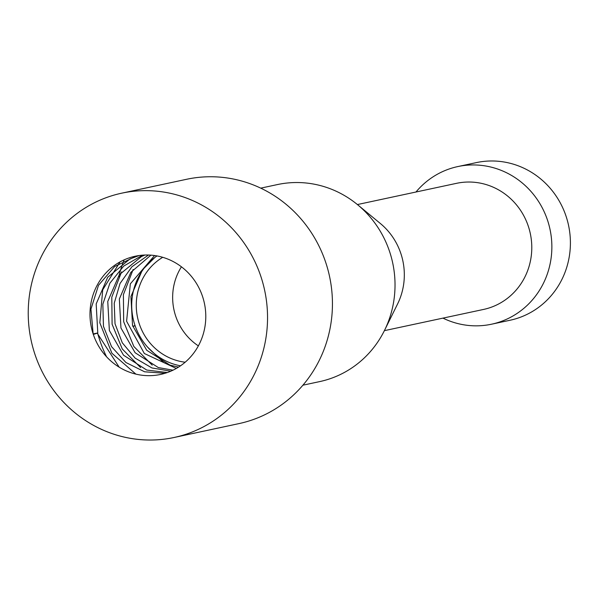 <?xml version="1.0" encoding="UTF-8"?>
<svg xmlns="http://www.w3.org/2000/svg" width="600" height="600" viewBox="0 0 600 600"><rect width="100%" height="100%" fill="white"/><g stroke="black" fill="none" stroke-linecap="round" stroke-linejoin="round"><path stroke-width="0.9" d="M442.957 318.12A80.602 77.04 -102.1 0 0 491.535 324.21A80.602 77.04 -102.1 0 0 499.83 321.923A80.602 77.04 -102.1 0 0 548.94 224.895A80.602 77.04 -102.1 0 0 457.793 166.575A80.602 77.04 -102.1 0 0 415.972 192.015M384.382 330.66L483.525 309.442A64.485 61.635 -102.1 0 0 490.162 307.612A64.485 61.635 -102.1 0 0 529.447 229.987A64.485 61.635 -102.1 0 0 456.533 183.33L357.39 204.555M491.535 324.21L510.075 320.243A80.602 77.04 -102.1 0 0 518.37 317.955A80.602 77.04 -102.1 0 0 567.48 220.928A80.602 77.04 -102.1 0 0 476.34 162.608L457.793 166.575M156.983 255.93A60.45 57.78 -102.1 0 0 154.74 257.565M135.892 374.123L111.892 353.235L99.833 322.8L102.712 289.822L120.067 261.885M140.632 367.62L122.265 348.968L112.095 324.21L111.802 297.135L121.56 271.935M152.22 365.138L133.852 346.493L123.683 321.728L123.39 294.66L133.148 269.452M163.808 362.655L147.683 347.212M119.175 367.17L97.2 333.15M132.803 326.37L135.15 325.868M154.74 257.572L142.44 269.85L130.935 296.513L132.54 325.507L146.692 350.243L169.935 365.093L178.493 367.132M150.9 255.15L130.852 272.332L119.347 298.995L120.953 327.99L135.105 352.725L158.347 367.575L172.988 370.185M144.915 255.03L141.45 256.553L119.265 274.808L107.76 301.47L109.365 330.472L123.517 355.207L146.76 370.058L167.325 372.54M139.087 255.54L129.863 259.028L107.677 277.29L96.172 303.952L97.785 332.947L93.15 333.945L90.945 309.105L98.505 285.293L114.667 266.513L136.837 255.9M93.323 334.462L97.785 332.947M165.007 373.298L144.593 371.79L125.91 362.498L111.532 346.65L103.455 326.325L102.84 304.2L109.875 283.207L123.698 266.115L142.56 255.157M170.745 371.205L151.92 367.942L135.097 358.095L122.295 342.795L115.028 323.782L114.225 303.218L120.052 283.462L131.903 266.767L148.485 255.022M176.31 368.438L144.33 353.505L126.6 321.233L130.343 283.845L154.56 255.54M135.038 325.538L132.78 326.303M162.72 257.303A56.422 53.925 -102.1 0 0 157.762 260.678A56.422 53.925 -102.1 0 0 138.3 320.572A56.422 53.925 -102.1 0 0 185.167 362.212M154.515 257.745A60.45 57.78 -102.1 0 0 133.455 320.055A60.45 57.78 -102.1 0 0 180.502 365.812M93.15 333.945A60.45 57.78 77.9 0 1 135.233 256.222A60.45 57.78 77.9 0 1 204.39 303.24A60.45 57.78 77.9 0 1 160.538 374.452A60.45 57.78 77.9 0 1 93.15 333.945M181.433 266.812A56.422 53.925 -102.1 0 0 198.36 345.87M302.91 385.192L319.612 381.615A100.755 96.3 -102.1 0 0 329.978 378.757A100.755 96.3 -102.1 0 0 384.48 330.457L397.575 303.983A64.485 61.635 -102.1 0 0 380.347 223.493L357.57 204.697A100.755 96.3 -102.1 0 0 277.44 184.567L260.737 188.145M384.48 330.457A100.755 96.3 -102.1 0 0 357.57 204.697M124.208 259.83A100.755 96.3 -102.1 0 0 118.823 276.683M174.03 437.505L238.928 423.615A124.935 119.415 -102.1 0 0 251.782 420.067A124.935 119.415 -102.1 0 0 327.907 269.67A124.935 119.415 -102.1 0 0 186.63 179.28L121.74 193.17A124.935 119.415 -102.1 0 0 31.117 340.327A124.935 119.415 -102.1 0 0 174.03 437.505A124.935 119.415 -102.1 0 0 186.885 433.957A124.935 119.415 -102.1 0 0 263.01 283.56A124.935 119.415 -102.1 0 0 121.74 193.17M97.597 333.015A124.935 119.415 -102.1 0 0 106.545 356.775"/></g></svg>

